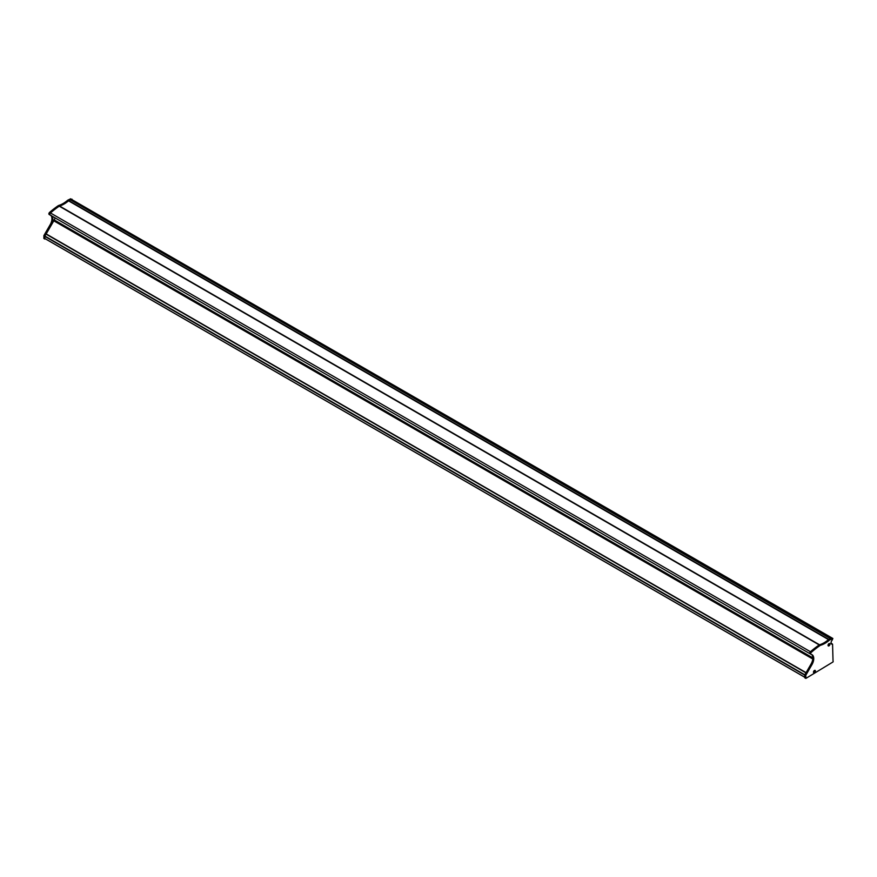 <?xml version="1.0" encoding="UTF-8"?>
<svg xmlns="http://www.w3.org/2000/svg" width="877" height="877" viewBox="0 0 877 877"><rect width="100%" height="100%" fill="white"/><g stroke="black" fill="none" stroke-linecap="round" stroke-linejoin="round"><path stroke-width="1.32" d="M54.089 220.872L812.804 658.835L53.804 220.631L54.177 219.897A8.595 4.966 120 0 0 55.13 217.913M51.063 215.358A8.595 4.966 120 0 0 50.175 215.018A1.294 0.745 -60 0 1 50.46 212.968A77.384 44.683 -60 0 1 59.252 206.161A1.294 0.745 -60 0 1 59.548 206.018A26.869 15.512 120 0 0 68.527 200.833A1.294 0.745 -60 0 1 68.823 200.636A77.384 44.683 -60 0 1 70.5 199.868A3.442 1.984 120 0 0 71.366 199.309L72.122 199.55M45.385 238.84L804.757 677.252L804.757 675.115L806.062 672.812M44.76 238.445L804.757 677.219L44.782 238.489L44.76 236.341L46.064 234.038L806.018 672.791M49.934 214.887L49.265 214.492A1.294 0.745 -60 0 1 49.134 214.448L50.044 214.975A1.294 0.745 -60 0 1 50.46 212.968A77.384 44.683 -60 0 1 59.252 206.161A1.294 0.745 -60 0 1 59.548 206.018L819.546 644.792A1.294 0.745 120 0 0 819.25 644.935A1.294 0.745 -60 0 1 819.546 644.792A26.869 15.512 120 0 0 828.513 639.607A1.294 0.745 -60 0 1 828.809 639.421A77.384 44.683 -60 0 1 830.497 638.642A3.442 1.984 120 0 0 831.363 638.083L832.12 638.335M810.841 654.187L810.173 653.803A1.294 0.745 -60 0 1 810.458 651.743A77.384 44.683 -60 0 1 819.25 644.935L58.342 205.635A1.294 0.745 -60 0 1 58.638 205.492A26.869 15.512 120 0 0 67.606 200.307A1.294 0.745 -60 0 1 67.902 200.109A77.384 44.683 -60 0 1 69.59 199.342A3.442 1.984 120 0 0 70.456 198.783L832.854 638.467L832.218 640.057A2.795 1.611 120 0 0 831.626 644.08A2.795 1.611 120 0 0 832.558 644.156L833.029 660.885A1.294 0.745 -60 0 1 833.029 661.938L805.974 678.349L805.755 675.345L811.97 664.591A8.595 4.966 120 0 0 813.746 658.594A8.595 4.966 120 0 0 811.97 654.659A8.595 4.966 120 0 0 811.082 654.33A1.294 0.745 -60 0 1 811.368 652.269A77.384 44.683 -60 0 1 820.159 645.461A1.294 0.745 -60 0 1 820.455 645.319A26.869 15.512 120 0 0 829.434 640.133A1.294 0.745 -60 0 1 829.73 639.947A77.384 44.683 -60 0 1 831.407 639.169A3.442 1.984 120 0 0 832.273 638.609L832.854 638.467M831.111 643.312L831.648 643.619A2.795 1.611 120 0 1 831.253 643.685A2.795 1.611 120 0 0 831.648 643.619L832.098 643.882M67.902 200.109L828.809 639.421A1.294 0.745 120 0 0 828.513 639.607L68.527 200.833A1.294 0.745 -60 0 1 68.823 200.636A77.384 44.683 -60 0 1 70.5 199.868A3.442 1.984 120 0 0 71.366 199.309L71.947 199.156M806.051 672.736L46.174 233.929L53.848 220.73L812.793 658.912M828.041 645.297A1.359 0.778 120 0 0 828.995 645.856A1.359 0.778 120 0 0 829.96 644.189A1.359 0.778 120 0 0 828.995 643.641A1.359 0.778 120 0 0 828.041 645.297M813.483 672.133A1.359 0.778 120 0 0 814.437 672.692A1.359 0.778 120 0 0 815.402 671.026A1.359 0.778 120 0 0 814.437 670.477A1.359 0.778 120 0 0 813.483 672.133M804.757 677.647L805.667 678.173L804.757 677.647L804.845 674.819L811.05 664.064A8.595 4.966 120 0 0 812.836 658.068A8.595 4.966 120 0 0 811.488 654.439M50.044 214.975L810.041 653.749A1.294 0.745 -60 0 1 810.458 651.743A77.384 44.683 -60 0 1 819.25 644.935L820.159 645.461M820.455 645.319L819.546 644.792A26.869 15.512 120 0 0 828.513 639.607L829.434 640.133M829.73 639.947L828.809 639.421A77.384 44.683 -60 0 1 830.497 638.642A3.442 1.984 120 0 0 831.363 638.083L831.933 637.941M45.407 238.851L44.76 238.862L44.848 236.045L51.063 225.279A8.595 4.966 120 0 0 52.839 219.294A8.595 4.966 120 0 0 51.842 216.005M43.85 238.336L44.76 238.862L43.85 238.336L43.938 235.518L50.153 224.753A8.595 4.966 120 0 0 51.929 218.768A8.595 4.966 120 0 0 50.921 215.479M49.134 214.448A1.294 0.745 -60 0 1 49.55 212.442A77.384 44.683 -60 0 1 58.342 205.635M58.638 205.492L59.548 206.018A26.869 15.512 120 0 0 68.527 200.833L67.606 200.307M829.532 643.696A1.184 0.68 120 0 0 828.94 643.674M828.546 645.823A1.184 0.68 120 0 0 829.456 643.674A1.184 0.68 120 0 0 828.546 645.823M829.324 644.957L828.633 644.639M814.963 670.532A1.184 0.68 120 0 0 814.371 670.51M813.977 672.659A1.184 0.68 120 0 0 814.897 670.51A1.184 0.68 120 0 0 813.977 672.659M813.659 671.354L814.634 671.365L813.988 671.08M814.163 671.99L813.856 671.409L814.755 671.793L814.075 671.475M813.999 671.102L814.755 671.793M43.85 235.814L805.667 675.641M43.938 235.518L805.755 675.345M45.977 234.082L805.974 672.867M53.804 220.631L812.804 658.835M53.804 220.533L812.804 658.748M54.177 219.897L812.836 657.903M49.55 212.442L811.368 652.269M69.59 199.342L831.407 639.169M70.456 198.783L832.273 638.609M46.174 233.929L806.095 672.659M53.76 220.785L812.782 659M811.05 664.064L811.97 664.591M50.153 224.753L51.063 225.279M44.782 238.489L804.757 677.252M831.078 643.148L831.933 643.641M804.845 677.844L805.755 678.37M810.041 653.749L810.951 654.275M43.938 238.533L44.848 239.059"/></g></svg>
